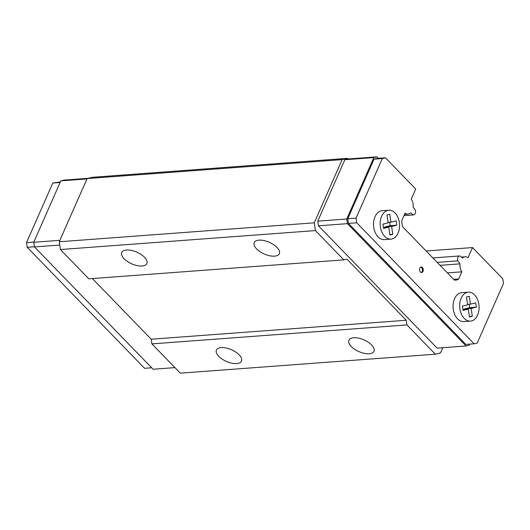 <?xml version="1.0" encoding="UTF-8"?>
<svg xmlns="http://www.w3.org/2000/svg" width="530" height="530" viewBox="0 0 530 530"><rect width="100%" height="100%" fill="white"/><g stroke="black" fill="none" stroke-linecap="round" stroke-linejoin="round"><path stroke-width="0.79" d="M371.629 344.984A13.707 6.373 23.8 0 1 373.988 351.271A13.707 6.373 23.8 0 1 364.296 353.338A13.707 6.373 23.8 0 1 351.264 346.501A13.707 6.373 23.8 0 1 348.906 340.214A13.707 6.373 23.8 0 1 358.598 338.147A13.707 6.373 23.8 0 1 371.629 344.984M239.143 354.835A13.707 6.373 23.8 0 1 241.508 361.122A13.707 6.373 23.8 0 1 231.815 363.189A13.707 6.373 23.8 0 1 218.784 356.345A13.707 6.373 23.8 0 1 216.425 350.058A13.707 6.373 23.8 0 1 226.118 347.998A13.707 6.373 23.8 0 1 239.143 354.835M144.485 257.242A13.707 6.373 23.8 0 1 146.843 263.529A13.707 6.373 23.8 0 1 137.151 265.596A13.707 6.373 23.8 0 1 124.119 258.759A13.707 6.373 23.8 0 1 121.761 252.472A13.707 6.373 23.8 0 1 131.453 250.405A13.707 6.373 23.8 0 1 144.485 257.242M421.198 272.5A2.789 1.862 85.7 0 0 422.436 270.3A2.789 1.862 85.7 0 0 421.575 267.564A2.789 1.862 85.7 0 0 420.793 267.08M422.403 267.498A2.789 1.862 85.7 0 0 421.204 266.981A2.789 1.862 85.7 0 0 419.594 268.968A2.789 1.862 85.7 0 0 420.416 272.016A2.789 1.862 85.7 0 0 421.615 272.539A2.789 1.862 85.7 0 0 423.225 270.545A2.789 1.862 85.7 0 0 422.403 267.498M468.308 292.189L461.69 292.686A14.489 9.666 85.7 0 0 453.309 303.034A14.489 9.666 85.7 0 0 457.582 318.875A14.489 9.666 85.7 0 0 463.836 321.584L470.461 321.094A14.489 9.666 85.7 0 0 478.842 310.746A14.489 9.666 85.7 0 0 474.562 294.905A14.489 9.666 85.7 0 0 468.308 292.189A14.489 9.666 85.7 0 0 459.927 302.537A14.489 9.666 85.7 0 0 464.207 318.378A14.489 9.666 85.7 0 0 470.461 321.094M388.795 210.211L382.17 210.708A14.489 9.666 85.7 0 0 373.789 221.056A14.489 9.666 85.7 0 0 378.069 236.897A14.489 9.666 85.7 0 0 384.316 239.606L390.941 239.116A14.489 9.666 85.7 0 0 399.322 228.768A14.489 9.666 85.7 0 0 395.049 212.927A14.489 9.666 85.7 0 0 388.795 210.211A14.489 9.666 85.7 0 0 380.414 220.56A14.489 9.666 85.7 0 0 384.694 236.4A14.489 9.666 85.7 0 0 390.941 239.116M276.965 247.397A13.707 6.373 23.8 0 1 279.323 253.685A13.707 6.373 23.8 0 1 269.631 255.745A13.707 6.373 23.8 0 1 256.606 248.908A13.707 6.373 23.8 0 1 254.241 242.621A13.707 6.373 23.8 0 1 263.933 240.554A13.707 6.373 23.8 0 1 276.965 247.397M151.673 367.78L144.577 368.304L27.196 247.291L26.5 242.634L52.788 183.035L60.354 181.942M477.212 343.049L474.125 343.811L356.743 222.792L356.047 218.135L382.329 158.536L385.423 157.781L415.712 189.011L411.273 199.068A8.917 5.949 -94.3 0 1 413.102 207.025L415.348 210.026A3.564 2.378 -94.3 0 1 413.46 214.928A3.564 2.378 -94.3 0 1 413.181 214.922L410.525 212.874A8.917 5.949 -94.3 0 1 407.861 214.08A8.917 5.949 -94.3 0 1 405.013 213.259L401.873 220.381A10.587 7.062 85.7 0 0 402.866 226.992L454.289 280.012A10.587 7.062 85.7 0 0 455.78 280.138A10.587 7.062 85.7 0 0 458.675 278.939L461.815 271.817A8.917 5.949 -94.3 0 1 459.98 263.867L457.741 260.859A3.564 2.378 -94.3 0 1 459.629 255.957A3.564 2.378 -94.3 0 1 459.901 255.964L462.564 258.011A8.917 5.949 -94.3 0 1 465.227 256.805A8.917 5.949 -94.3 0 1 468.069 257.626L472.508 247.563L502.804 278.793L503.5 283.457L477.212 343.049M389.788 214.319L386.953 215.014L388.126 222.872L382.925 224.144L383.568 228.43L388.768 227.151L389.947 235.009L392.783 234.313L391.61 226.456L396.811 225.184L396.168 220.897L390.968 222.176L389.788 214.319M469.308 296.296L466.466 296.992L467.645 304.849L462.438 306.121L463.081 310.408L468.288 309.129L469.461 316.986L472.303 316.291L471.124 308.433L476.331 307.161L475.688 302.875L470.481 304.154L469.308 296.296M468.288 309.129L462.948 309.527M472.303 316.291L469.394 316.509M464.572 309.407L464.499 308.93L469.706 307.652L469.196 304.246M471.124 308.433L464.499 308.93M476.331 307.161L469.706 307.652M470.481 304.154L467.573 304.366M385.058 227.43L384.985 226.953L390.186 225.674L389.676 222.269M390.968 222.176L388.053 222.388M396.811 225.184L390.186 225.674M391.61 226.456L384.985 226.953M392.783 234.313L389.875 234.532M388.768 227.151L383.435 227.549M385.423 157.781L377.141 158.397L374.054 159.152L347.766 218.751L348.462 223.408L465.843 344.427L474.125 343.811M382.329 158.536L374.054 159.152M356.047 218.135L347.766 218.751M60.115 182.486L52.788 183.035M33.834 242.084L26.5 242.634M34.423 246.755L27.196 247.291M356.743 222.792L348.462 223.408M378.327 158.304L376.909 156.84L373.816 157.595L346.739 219.003L347.435 223.66L466.082 345.977L469.169 345.222L469.646 344.142M88.185 178.305L63.918 180.107L60.831 180.862L33.748 242.27L34.45 246.927L153.09 369.244L174.94 367.621M59.738 245.052L34.45 246.927M59.883 240.328L33.748 242.27M86.966 178.921L60.831 180.862M442.795 347.707L440.49 352.94L435.342 354.199L406.941 324.923L406.245 320.266L346.918 259.104L343.831 259.859L315.436 230.583L314.27 222.819L342.148 159.609L347.296 158.344L347.925 158.993L344.838 159.755L317.755 221.156L318.457 225.82L437.098 348.13L466.082 345.977M435.342 354.199L180.313 373.16L151.918 343.884L151.216 339.22L92.372 278.555M343.831 259.859L88.808 278.82L60.407 249.544L59.247 241.773L87.125 178.564L92.273 177.305L347.296 158.344M472.508 247.563L426.16 251.008M457.741 260.859L437.197 262.39M459.98 263.867L440.066 265.344M461.815 271.817L447.38 272.89M458.675 278.939L453.614 279.31M413.181 214.922L403.979 215.611M376.909 156.84L347.925 158.993M342.148 159.609L87.125 178.564M314.27 222.819L59.247 241.773M315.436 230.583L60.407 249.544M406.245 320.266L151.216 339.22M406.941 324.923L151.918 343.884M347.435 223.66L318.457 225.82M346.739 219.003L317.755 221.156M373.816 157.595L344.838 159.755M461.372 257.09L465.227 256.805M432.891 257.944L459.629 255.957M404.542 214.332L407.861 214.08M403.966 215.631L413.46 214.928"/></g></svg>
